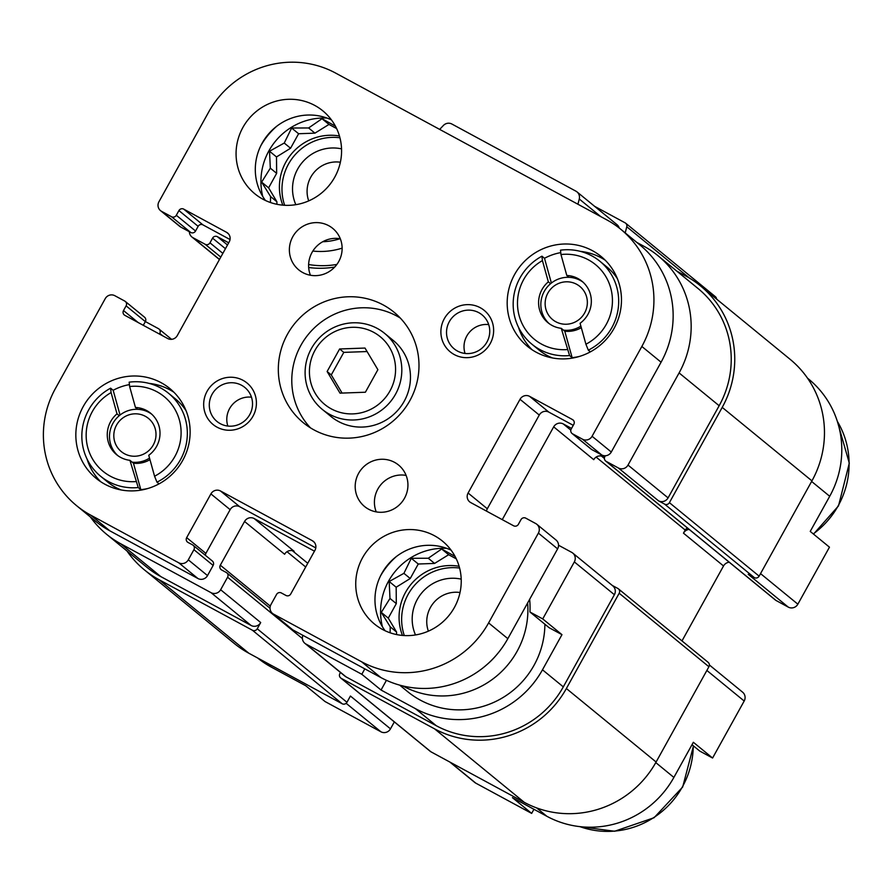 <?xml version="1.0" encoding="UTF-8"?>
<svg xmlns="http://www.w3.org/2000/svg" width="894" height="894" viewBox="0 0 894 894"><rect width="100%" height="100%" fill="white"/><g stroke="black" fill="none" stroke-linecap="round" stroke-linejoin="round"><path stroke-width="1.34" d="M284.65 205.285A50.947 49.55 129.3 0 1 339.932 137.777M339.441 136A50.947 49.55 -50.7 0 0 285.901 162.026A50.947 49.55 -50.7 0 0 282.806 205.151M404.311 635.556A50.947 49.55 129.3 0 1 459.594 568.059M459.103 566.282A50.947 49.55 -50.7 0 0 405.563 592.309A50.947 49.55 -50.7 0 0 402.468 635.433M257.651 657.995A94.73 92.149 -50.7 0 0 271.374 667.147L305.804 685.787L325.036 701.544L380.9 731.784A7.152 6.951 -50.7 0 0 390.488 728.845L394.332 721.905M334.702 267.049A89.366 86.941 129.3 0 1 308.676 267.518M189.36 231.736A7.152 6.951 -50.7 0 0 192.936 237.67L205.173 244.297A3.576 3.475 -50.7 0 0 209.967 242.833L212.571 238.15A3.576 3.475 -50.7 0 1 217.365 236.675L228.708 242.822M159.411 334.043L159.758 333.417A3.576 3.475 -50.7 0 0 158.428 328.646L146.18 322.008A7.152 6.951 -50.7 0 0 145.331 321.628A3.576 3.475 -50.7 0 0 144.537 317.191L125.305 301.446A3.576 3.475 -50.7 0 0 124.78 301.077L114.823 295.702A7.152 6.951 -50.7 0 0 105.246 298.63L55.462 388.443A94.73 92.149 -50.7 0 0 76.56 505.646A94.73 92.149 -50.7 0 0 90.696 515.134L178.699 562.773A7.152 6.951 -50.7 0 0 188.288 559.834L193.92 549.687A3.576 3.475 -50.7 0 0 192.59 544.904L187.997 542.423A3.576 3.475 -50.7 0 1 186.667 537.64L210.906 493.901L230.138 509.658L205.888 553.386A3.576 3.475 -50.7 0 0 205.441 555.353M90.417 517A94.73 92.149 -50.7 0 0 106.609 534.299A94.73 92.149 -50.7 0 0 120.746 543.787L211.051 592.677A7.152 6.951 -50.7 0 0 220.639 589.738L227.568 577.245A3.576 3.475 -50.7 0 0 226.238 572.462L221.645 569.981A3.576 3.475 -50.7 0 1 220.315 565.198L244.554 521.47A7.152 6.951 -50.7 0 1 254.142 518.531L314.464 551.185M302.887 635.332A7.152 6.951 -50.7 0 0 305.949 644.049L361.813 674.288L364.819 668.857M529.65 599.304A89.366 86.941 129.3 0 1 529.952 611.999L542.736 618.916L574.339 561.913A7.152 6.951 -50.7 0 0 571.679 552.347L559.432 545.72A3.576 3.475 -50.7 0 0 558.526 545.385M502.26 519.637L553.677 426.863A7.152 6.951 -50.7 0 1 563.265 423.935L571.545 428.416M605.316 455.772L604.858 456.599A3.576 3.475 -50.7 0 0 606.188 461.371L618.424 468.009A7.152 6.951 -50.7 0 0 628.013 465.07L679.094 372.921A94.73 92.149 -50.7 0 0 657.995 255.718A94.73 92.149 -50.7 0 0 643.859 246.23L636.819 242.419M577.926 204.234L579.267 199.004A7.152 6.951 -50.7 0 0 575.915 191.171L451.883 124.031A7.152 6.951 -50.7 0 0 443.402 125.462L439.658 129.395M529.952 611.999L549.184 627.744L561.968 634.662L542.479 669.807A94.73 92.149 -50.7 0 1 415.475 708.674L381.045 690.034L386.431 680.312M544.893 624.224A84.908 82.594 129.3 0 1 534.064 665.248A84.908 82.594 129.3 0 1 407.563 691.576L399.696 685.139M807.561 378.207L808.623 379.078A94.73 92.149 -50.7 0 1 829.71 496.282L810.232 531.416L829.464 547.173L797.861 604.176L760.537 573.613M692.001 744.713L699.801 751.105L712.585 758.023L744.188 701.019A7.152 6.951 -50.7 0 0 742.59 692.168L709.378 664.968M449.794 762.012L474.725 782.429A7.152 6.951 -50.7 0 0 475.798 783.155L531.662 813.395L512.43 797.649L546.871 816.289A94.73 92.149 -50.7 0 0 673.875 777.422L693.353 742.277L712.585 758.023M531.662 813.395L533.942 809.282M561.968 634.662L542.736 618.916M381.045 690.034L361.813 674.288M304.876 643.322L344.939 676.132A7.152 6.951 -50.7 0 0 346 676.847L436.306 725.738A94.73 92.149 -50.7 0 0 563.309 686.871L614.39 594.711A7.152 6.951 -50.7 0 0 612.803 585.872L572.741 553.062M126.903 550.916A98.306 95.636 -50.7 0 0 144.403 569.869L234.139 643.367A98.306 95.636 -50.7 0 0 248.811 653.212L342.167 703.757A3.576 3.475 -50.7 0 0 346.961 702.282L350.426 696.035L390.488 728.845M340.469 672.478L339.888 673.54A3.576 3.475 -50.7 0 0 340.681 677.965L430.405 751.452A3.576 3.475 -50.7 0 0 430.942 751.809L524.309 802.354A98.306 95.636 -50.7 0 0 656.107 762.012L708.92 666.745A3.576 3.475 -50.7 0 0 708.126 662.32L618.391 588.822A3.576 3.475 -50.7 0 0 617.855 588.464L612.301 585.458M254.142 518.531L294.193 551.341A7.152 6.951 -50.7 0 0 284.616 554.269L244.554 521.47M605.651 461.013L775.5 600.12A3.576 3.475 -50.7 0 0 776.037 600.477L788.273 607.115L748.222 574.306L754.335 577.613L664.611 504.127L658.487 500.808A7.152 6.951 -50.7 0 0 668.075 497.88L719.156 405.731A94.73 92.149 -50.7 0 0 698.058 288.527L657.995 255.718M619.263 228.071A7.152 6.951 -50.7 0 0 617.039 224.696L576.988 191.886M106.609 534.299L146.672 567.109A94.73 92.149 -50.7 0 0 160.808 576.596L251.113 625.487A7.152 6.951 -50.7 0 0 260.702 622.548L220.639 589.738M144.403 569.869A98.306 95.636 -50.7 0 0 159.076 579.725L252.443 630.259A3.576 3.475 -50.7 0 0 257.237 628.795L260.702 622.548M681.988 640.909L723.525 565.969L683.474 533.159L685.206 530.041L596.13 457.091M600.03 454.04L603.327 456.733A7.152 6.951 -50.7 0 0 593.739 459.672L553.677 426.863M340.681 677.965A3.576 3.475 -50.7 0 0 341.217 678.322L434.573 728.856A98.306 95.636 -50.7 0 0 566.371 688.525L619.184 593.247A3.576 3.475 -50.7 0 0 618.391 588.822M664.611 504.127A3.576 3.475 -50.7 0 0 669.405 502.663L722.218 407.385A98.306 95.636 -50.7 0 0 700.326 285.756A98.306 95.636 -50.7 0 0 685.653 275.911L676.814 271.128M754.335 577.613A3.576 3.475 -50.7 0 0 759.129 576.149L811.942 480.871A98.306 95.636 -50.7 0 0 790.05 359.254L700.326 285.756M625.208 232.898L626.783 226.752A3.576 3.475 -50.7 0 0 625.107 222.829L594.611 206.324M716.608 299.099A3.576 3.475 -50.7 0 0 715.368 296.674L625.644 223.187M687.698 528.22A3.576 3.475 -50.7 0 0 685.206 530.041M729.236 562.237A7.152 6.951 -50.7 0 0 723.525 565.969M689.185 529.427A7.152 6.951 -50.7 0 0 683.474 533.159M788.273 607.115A7.152 6.951 -50.7 0 0 797.861 604.176M382.42 626.75A62.558 60.859 129.3 0 1 446.654 548.335M455.057 556.414L441.67 548.994L428.271 558.247L411.285 558.292L403.909 573.333L389.181 581.502L389.985 598.444L381.291 612.401L390.242 626.85L390.097 632.784M415.498 634.952A40.219 39.124 129.3 0 1 421.487 593.236A40.219 39.124 129.3 0 1 461.203 579.144M428.371 631.164A28.977 28.183 129.3 0 1 460.019 592.51M339.955 238.709A62.558 60.859 129.3 0 1 322.745 241.726M262.758 196.479A62.558 60.859 129.3 0 1 326.992 118.053M335.395 126.143L322.008 118.712L308.609 127.965L291.623 128.021L284.247 143.051L269.519 151.22L270.323 168.161L261.629 182.119L270.58 196.568L270.435 202.502M295.836 204.67A40.219 39.124 129.3 0 1 301.826 162.954A40.219 39.124 129.3 0 1 341.542 148.873M308.709 200.882A28.977 28.183 129.3 0 1 340.357 162.227M456.286 558.851L448.654 554.716L441.67 548.994M448.654 554.716L434.585 563.421L428.271 558.247M434.585 563.421L418.269 564.013L411.285 558.292M418.269 564.013L410.234 578.507L403.909 573.333M410.234 578.507L396.165 587.224L389.181 581.502M396.165 587.224L396.31 603.618L389.985 598.444M396.31 603.618L388.275 618.123L381.291 612.401M388.275 618.123L396.556 632.024L390.242 626.85M396.556 632.024L396.578 634.561M336.625 128.568L328.992 124.434L322.008 118.712M328.992 124.434L314.923 133.15L308.609 127.965M314.923 133.15L298.607 133.731L291.623 128.021M298.607 133.731L290.572 148.236L284.247 143.051M290.572 148.236L276.503 156.942L269.519 151.22M276.503 156.942L276.648 173.347L270.323 168.161M276.648 173.347L268.613 187.841L261.629 182.119M268.613 187.841L276.894 201.753L270.58 196.568M276.894 201.753L276.916 204.29M135.452 407.474L129.63 386.532A48.265 46.946 129.3 0 1 179.381 419.979A48.265 46.946 129.3 0 1 154.573 476.234L148.75 455.292A26.809 26.082 129.3 0 0 150.617 413.229A26.809 26.082 129.3 0 0 135.452 407.474L137.698 409.318A26.809 26.082 129.3 0 1 151.712 414.19M149.533 458.119A26.809 26.082 129.3 0 1 132.167 462.164L129.921 460.321A26.809 26.082 129.3 0 1 116.645 454.722A26.809 26.082 129.3 0 1 117.002 413.855L119.237 415.688A26.809 26.082 129.3 0 1 137.698 409.318M117.784 455.605A26.809 26.082 129.3 0 1 112.912 423.387A26.809 26.082 129.3 0 1 119.237 415.688M566.796 275.475L560.963 254.533A48.265 46.946 129.3 0 1 610.714 287.969A48.265 46.946 129.3 0 1 585.916 344.224L580.083 323.282A26.809 26.082 129.3 0 0 581.949 281.23A26.809 26.082 129.3 0 0 566.796 275.475L569.031 277.319A26.809 26.082 129.3 0 1 583.044 282.18M580.876 326.12A26.809 26.082 129.3 0 1 563.511 330.154L561.264 328.322A26.809 26.082 129.3 0 1 547.977 322.712A26.809 26.082 129.3 0 1 548.335 281.845L550.581 283.689A26.809 26.082 129.3 0 1 569.031 277.319M549.128 323.606A26.809 26.082 129.3 0 1 544.256 291.377A26.809 26.082 129.3 0 1 550.581 283.689M129.921 460.321L138.235 487.554A53.618 52.165 129.3 0 1 100.609 476.245A53.618 52.165 129.3 0 1 88.674 409.91A53.618 52.165 129.3 0 1 110.599 388.186L111.091 392.589L117.002 413.855M135.832 481.587A48.265 46.946 129.3 0 1 87.88 447.972A48.265 46.946 129.3 0 1 111.091 392.589M561.264 328.322L569.579 355.555A53.618 52.165 129.3 0 1 531.952 344.246A53.618 52.165 129.3 0 1 520.006 277.9A53.618 52.165 129.3 0 1 541.943 256.187L542.423 260.59L548.335 281.845M567.176 349.576A48.265 46.946 129.3 0 1 519.213 315.973A48.265 46.946 129.3 0 1 542.423 260.59M76.56 505.646L95.781 521.392A94.73 92.149 -50.7 0 0 109.928 530.88L197.932 578.519A7.152 6.951 -50.7 0 0 207.52 575.591L213.141 565.433A3.576 3.475 -50.7 0 0 212.347 561.007L193.115 545.262M125.305 301.446A3.576 3.475 -50.7 0 1 126.11 305.86L123.506 310.553A3.576 3.475 -50.7 0 0 124.836 315.325L167.692 338.524A7.152 6.951 -50.7 0 0 177.28 335.596L229.222 241.883A7.152 6.951 -50.7 0 0 226.562 232.317L183.706 209.118A3.576 3.475 -50.7 0 0 178.923 210.593L176.319 215.275A3.576 3.475 -50.7 0 1 171.525 216.739L161.579 211.353A7.152 6.951 -50.7 0 1 158.92 201.798L208.704 111.985A94.73 92.149 -50.7 0 1 335.708 73.118L606.613 219.768A94.73 92.149 -50.7 0 1 620.76 229.255A94.73 92.149 -50.7 0 1 641.847 346.459L592.074 436.272A7.152 6.951 -50.7 0 1 582.486 439.2L572.54 433.813A3.576 3.475 -50.7 0 1 571.21 429.042L573.803 424.348A3.576 3.475 -50.7 0 0 572.473 419.565L529.617 396.366A7.152 6.951 -50.7 0 0 520.029 399.305L468.087 493.019A7.152 6.951 -50.7 0 0 470.747 502.584L513.603 525.784A3.576 3.475 -50.7 0 0 518.397 524.309L520.99 519.626A3.576 3.475 -50.7 0 1 525.784 518.162L535.729 523.549A7.152 6.951 -50.7 0 1 538.389 533.103L488.605 622.917A94.73 92.149 -50.7 0 1 361.601 661.784L273.598 614.144A7.152 6.951 -50.7 0 1 270.938 604.579L276.57 594.432A3.576 3.475 -50.7 0 1 281.353 592.957L285.946 595.449A3.576 3.475 -50.7 0 0 290.74 593.985L314.979 550.246A7.152 6.951 -50.7 0 0 312.319 540.691L220.494 490.974A7.152 6.951 -50.7 0 0 210.906 493.901M220.494 490.974L239.715 506.719A7.152 6.951 -50.7 0 0 230.138 509.658M239.715 506.719L315.794 547.91M272.525 613.429L291.757 629.175A7.152 6.951 -50.7 0 0 292.83 629.89L380.833 677.529A94.73 92.149 -50.7 0 0 507.837 638.662L557.621 548.86A7.152 6.951 -50.7 0 0 556.023 540.01L536.802 524.264M468.087 493.019L487.308 508.764A7.152 6.951 -50.7 0 0 486.492 511.111M487.308 508.764L539.261 415.051A7.152 6.951 -50.7 0 1 548.849 412.123L573.255 425.332M572.004 433.456L591.225 449.213A3.576 3.475 -50.7 0 0 591.761 449.57L601.707 454.945A7.152 6.951 -50.7 0 0 611.295 452.018L661.079 362.204A94.73 92.149 -50.7 0 0 639.981 245.012L620.76 229.255M160.518 210.638L179.739 226.383A7.152 6.951 -50.7 0 0 180.811 227.098L190.757 232.485A3.576 3.475 -50.7 0 0 195.551 231.021L198.144 226.338A3.576 3.475 -50.7 0 1 202.938 224.875L230.037 239.536M143.286 325.315L145.331 321.616L126.11 305.86M454.409 607.439A53.618 52.165 -50.7 0 0 442.463 541.105A53.618 52.165 -50.7 0 0 368.127 549.542A53.618 52.165 -50.7 0 0 374.508 624.068A53.618 52.165 -50.7 0 0 454.409 607.439M451.101 550.168A53.618 52.165 -50.7 0 0 387.359 565.287A53.618 52.165 -50.7 0 0 385.102 630.751M404.524 498.193A26.809 26.082 -50.7 0 0 398.545 465.025A26.809 26.082 -50.7 0 0 361.388 469.249A26.809 26.082 -50.7 0 0 364.573 506.518A26.809 26.082 -50.7 0 0 404.524 498.193M406.111 475.407A26.809 26.082 -50.7 0 0 380.609 484.995A26.809 26.082 -50.7 0 0 376.24 511.882M338.714 261.562A26.809 26.082 -50.7 0 0 332.736 228.383A26.809 26.082 -50.7 0 0 295.568 232.608A26.809 26.082 -50.7 0 0 298.764 269.876A26.809 26.082 -50.7 0 0 338.714 261.562M340.301 238.765A26.809 26.082 -50.7 0 0 314.8 248.353A26.809 26.082 -50.7 0 0 310.43 275.24M334.747 177.168A53.618 52.165 -50.7 0 0 322.801 110.822A53.618 52.165 -50.7 0 0 248.465 119.26A53.618 52.165 -50.7 0 0 254.846 193.797A53.618 52.165 -50.7 0 0 334.747 177.168M331.439 119.897A53.618 52.165 -50.7 0 0 267.697 135.005A53.618 52.165 -50.7 0 0 265.44 200.48M514.586 274.525A58.088 56.512 129.3 0 1 601.137 256.511A58.088 56.512 129.3 0 1 608.043 337.25A58.088 56.512 129.3 0 1 527.516 346.391A58.088 56.512 129.3 0 1 514.586 274.525M83.243 406.524A58.088 56.512 129.3 0 1 169.793 388.51A58.088 56.512 129.3 0 1 176.699 469.261A58.088 56.512 129.3 0 1 96.183 478.391A58.088 56.512 129.3 0 1 83.243 406.524M287.432 334.311A71.498 69.553 129.3 0 1 393.952 312.14A71.498 69.553 129.3 0 1 402.468 411.519A71.498 69.553 129.3 0 1 303.357 422.761A71.498 69.553 129.3 0 1 287.432 334.311M253.002 416.179A26.809 26.082 -50.7 0 0 229.814 377.246A26.809 26.082 -50.7 0 0 207.319 417.822A26.809 26.082 -50.7 0 0 253.002 416.179M490.225 343.575A26.809 26.082 -50.7 0 0 467.037 304.642A26.809 26.082 -50.7 0 0 444.541 345.229A26.809 26.082 -50.7 0 0 490.225 343.575M488.705 324.6A21.981 21.378 -50.7 0 0 465.059 353.454M486.951 342.044A21.981 21.378 -50.7 0 0 482.056 314.856A21.981 21.378 -50.7 0 0 451.593 318.32A21.981 21.378 -50.7 0 0 454.208 348.861A21.981 21.378 -50.7 0 0 486.951 342.044M251.471 397.193A21.981 21.378 -50.7 0 0 227.836 426.047M249.728 414.648A21.981 21.378 -50.7 0 0 244.833 387.46A21.981 21.378 -50.7 0 0 214.37 390.913A21.981 21.378 -50.7 0 0 216.985 421.465A21.981 21.378 -50.7 0 0 249.728 414.648M310.442 427.835A71.498 69.553 129.3 0 1 300.898 345.33A71.498 69.553 129.3 0 1 400.333 318.085M384.61 333.361L393.259 340.446A49.159 47.818 129.3 0 1 399.104 408.77A49.159 47.818 129.3 0 1 330.97 416.503L322.321 409.418A49.159 47.818 129.3 0 1 311.369 348.604A49.159 47.818 129.3 0 1 384.61 333.361A49.159 47.818 129.3 0 1 390.454 401.685A49.159 47.818 129.3 0 1 322.321 409.418M315.001 350.303A43.795 42.599 129.3 0 1 389.616 347.61A43.795 42.599 129.3 0 1 352.884 413.888A43.795 42.599 129.3 0 1 315.001 350.303M364.998 348.057L339.619 348.973L327.126 371.513L340.011 393.148L365.389 392.231L377.883 369.68L364.998 348.057M149.063 383.381A58.088 56.512 129.3 0 1 173.939 392.276M100.687 481.721A58.088 56.512 129.3 0 1 87.064 459.08M129.63 386.532L129.161 382.174A53.618 52.165 129.3 0 1 168.564 393.282L175.615 399.048A53.618 52.165 129.3 0 1 186.086 410.771M121.215 489.979A53.618 52.165 129.3 0 1 107.66 482.022L100.609 476.245M168.564 393.282A53.618 52.165 129.3 0 1 156.964 482.168L159.043 483.866M138.235 487.554L140.805 489.655A53.618 52.165 -50.7 0 0 148.136 488.426M110.599 388.186L113.169 390.287L120.053 415.028M129.418 384.621A53.618 52.165 -50.7 0 0 113.169 390.287M156.964 482.168L154.573 476.234M580.396 251.382A58.088 56.512 129.3 0 1 605.283 260.266M532.019 349.71A58.088 56.512 129.3 0 1 518.408 327.07M560.963 254.533L560.493 250.164A53.618 52.165 129.3 0 1 599.908 261.272L606.959 267.049A53.618 52.165 129.3 0 1 617.43 278.772M552.559 357.98A53.618 52.165 129.3 0 1 539.004 350.023L531.952 344.246M599.908 261.272A53.618 52.165 129.3 0 1 588.308 350.169L590.375 351.867M569.579 355.555L572.138 357.656A53.618 52.165 -50.7 0 0 579.48 356.415M541.943 256.187L544.502 258.288L551.386 283.029M560.761 252.622A53.618 52.165 -50.7 0 0 544.502 258.288M588.308 350.169L585.916 344.224M563.511 330.154L564.784 331.205A26.809 26.082 -50.7 0 0 581.312 327.685M564.784 331.205L572.138 357.656M132.167 462.164L133.452 463.215A26.809 26.082 -50.7 0 0 149.968 459.684M133.452 463.215L140.805 489.655M547.877 293.076A21.445 20.864 129.3 0 1 584.43 291.768A21.445 20.864 129.3 0 1 566.438 324.231A21.445 20.864 129.3 0 1 547.877 293.076M116.544 425.086A21.445 20.864 129.3 0 1 153.086 423.767A21.445 20.864 129.3 0 1 135.095 456.231A21.445 20.864 129.3 0 1 116.544 425.086M367.076 351.543L343.788 352.381L331.283 374.921L327.126 371.513M343.788 352.381L339.619 348.973M331.283 374.921L342.089 393.069M436.306 725.738L415.475 708.674M346 676.847L305.949 644.049M563.309 686.871L542.479 669.807M614.39 594.711L574.339 561.913M668.075 497.88L628.013 465.07M719.156 405.731L679.094 372.921M600.723 216.572L579.267 199.004M219.499 259.428L192.936 237.67M220.796 257.092L205.173 244.297M222.852 253.382L209.967 242.833M225.444 248.7L212.571 238.15M227.501 244.99L217.365 236.675M162.674 335.809L159.758 333.417M160.808 576.596L120.746 543.787M251.113 625.487L211.051 592.677M346.961 702.282L257.237 628.795M302.396 638.539L227.568 577.245M270.301 606.132L220.315 565.198M305.692 566.997L287.008 551.699M307.748 563.287L292.327 550.659M570.819 430.115L563.265 423.935M604.4 458.466L601.45 456.052M776.037 600.477L606.188 461.371M658.487 500.808L618.424 468.009M759.129 576.149L669.405 502.663M811.942 480.871L722.218 407.385M689.497 278.112L626.783 226.752M248.811 653.212L159.076 579.725M342.167 703.757L252.443 630.259M430.942 751.809L341.217 678.322M524.309 802.354L434.573 728.856M656.107 762.012L566.371 688.525M708.92 666.745L619.184 593.247M829.71 496.282L811.618 481.464M271.374 667.147L265.16 662.063M380.9 731.784L346.134 703.299M475.798 783.155L450.364 762.325M546.871 816.289L536.646 807.919M673.875 777.422L655.783 762.593M744.188 701.019L706.863 670.444M495.734 655.816A72.392 70.425 129.3 0 1 487.923 663.728M380.52 575.926A72.392 70.425 129.3 0 1 396.444 556.481M527.639 602.947A84.908 82.594 129.3 0 1 517.078 651.335A84.908 82.594 129.3 0 1 402.836 685.944M693.263 745.752A84.908 82.594 129.3 0 1 682.446 786.776A84.908 82.594 129.3 0 1 579.871 826.626M837.354 421.387A84.908 82.594 129.3 0 1 838.281 505.635A84.908 82.594 129.3 0 1 813.261 533.908M342.123 248.141A72.392 70.425 129.3 0 1 312.844 251.058M260.858 145.655A72.392 70.425 129.3 0 1 276.782 126.21M336.87 264.434A84.908 82.594 129.3 0 1 308.62 264.523M90.696 515.134L109.928 530.88M178.699 562.773L197.932 578.519M188.288 559.834L207.52 575.591M193.92 549.687L213.141 565.433M186.667 537.64L205.888 553.386M312.319 540.691L314.308 542.312M273.598 614.144L292.83 629.89M361.601 661.784L380.833 677.529M488.605 622.917L507.837 638.662M538.389 533.103L557.621 548.86M520.029 399.305L539.261 415.051M529.617 396.366L548.849 412.123M572.473 419.565L573.467 420.381M572.54 433.813L591.761 449.57M582.486 439.2L601.707 454.945M592.074 436.272L611.295 452.018M641.847 346.459L661.079 362.204M161.579 211.353L180.811 227.098M171.525 216.739L190.757 232.485M176.319 215.275L195.551 231.021M178.923 210.593L198.144 226.338M183.706 209.118L202.938 224.875M226.562 232.317L228.551 233.937M123.506 310.553L138.134 322.522M219.443 259.539L191.864 236.955M171.57 339.329L158.964 329.003M270.033 608.255L226.763 572.819M579.703 826.615L614.636 831.252L654.073 817.731L682.67 787.033L693.465 745.92M813.518 534.109L838.505 505.892L849.3 463.159L837.309 421.23"/></g></svg>
